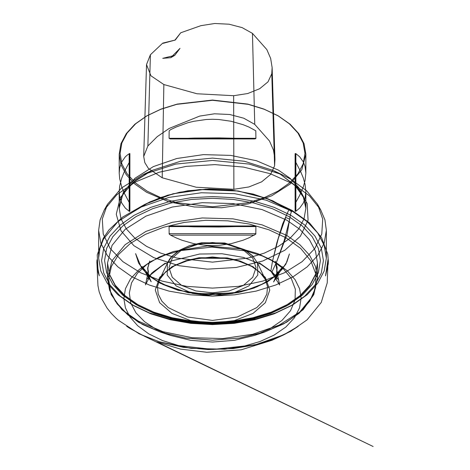 <?xml version="1.0" encoding="UTF-8"?>
<svg xmlns="http://www.w3.org/2000/svg" width="470" height="470" viewBox="0 0 470 470"><rect width="100%" height="100%" fill="white"/><g stroke="black" fill="none" stroke-linecap="round" stroke-linejoin="round"><path stroke-width="0.7" d="M271.366 259.986L257.642 253.589L241.891 249.006L207.2 246.01L173.454 251.526L158.842 257.231L146.64 264.587L137.399 273.258L131.53 282.864L129.297 292.963L130.801 303.109L135.971 312.844L144.578 321.733L156.24 329.37L170.428 335.421L190.708 340.339L212.511 342.019L234.313 340.339L254.593 335.421L269.751 328.847L281.941 320.464L290.525 310.705L295.066 300.083L295.319 289.138L291.283 278.446L283.157 268.552L271.366 259.986M146.523 192.242L168.518 201.665L194.304 206.988L221.658 207.763L248.225 203.921L271.713 195.796L290.108 184.081L301.816 169.787L305.835 154.142L304.043 143.632L298.732 133.527L290.108 124.209L278.499 116.043L264.357 109.346L248.225 104.364L212.511 100.263L176.796 104.364L160.664 109.346L146.517 116.049L134.913 124.209L126.289 133.527L120.978 143.632L119.186 154.142L120.978 164.659L126.289 174.764L134.913 184.081L146.523 192.242M169.077 138.292L170.322 138.92L193.969 138.051L218.726 137.875L255.633 138.75L255.939 138.292L255.768 130.748L248.853 127.006L243.049 124.668L231.052 121.231L218.726 119.498L212.511 119.28L206.295 119.498L193.969 121.231L187.912 122.74L176.162 127.006L170.516 129.749L169.165 130.907L169.077 138.292L255.939 138.292M295.113 160.91L300.694 171.679L303.303 178.083L305.007 184.181L305.835 191.737L305.007 198.505L303.303 202.999L299.631 208.128L295.853 211.271L295.154 211.3L295.201 203.469L299.631 195.403L303.303 186.813L305.007 180.715L305.835 173.16L305.007 166.386L303.303 161.892L299.631 156.768L295.853 153.62L295.154 153.596L295.113 211.054M129.908 211.054L129.65 211.453L129.168 211.271L125.39 208.128L121.718 202.999L119.65 196.895L119.186 191.737L119.65 186.138L121.718 178.083L124.321 171.679L129.861 161.245L129.814 153.52L127.811 154.601L125.39 156.768L121.718 161.892L119.65 168.001L119.186 173.16L119.65 178.759L121.718 186.813L124.321 193.211L129.861 203.645L129.908 211.054L129.908 160.91M169.077 226.605L170.322 225.976L193.969 226.84L218.726 227.016L255.633 226.146L255.939 226.605L255.768 234.142L248.853 237.885L243.049 240.229L231.052 243.666L218.726 245.399L212.511 245.616L206.295 245.399L193.969 243.666L181.972 240.229L176.162 237.885L170.516 235.147L169.165 233.989L169.077 226.605L255.939 226.605M290.701 179.129L306.675 190.802L317.538 204.297L322.72 219.038L321.78 234.066L314.782 248.554L302.104 261.696L284.456 272.759L262.812 281.13L238.378 286.348L212.511 288.116L186.637 286.348L162.209 281.13L140.565 272.759L122.917 261.696L110.239 248.554L103.236 234.066L102.301 219.038L107.483 204.297L121.566 187.953L143.086 174.582L175.698 164.071L212.511 160.434L249.323 164.071L281.935 174.582L290.701 179.129M293.027 183.858L309.477 195.878L320.657 209.773L324.94 219.925L326.38 230.341L324.188 243.166L317.714 255.504L307.186 266.866L293.027 276.83L275.772 285.008L256.085 291.083L234.724 294.819L212.511 296.082L190.297 294.819L168.936 291.083L149.249 285.008L131.994 276.83L117.829 266.866L107.307 255.504L100.827 243.166L98.641 230.341L100.081 219.925L104.358 209.773L116.83 194.697L135.477 181.931L159.089 172.284L186.155 166.386L214.919 164.618L243.53 167.091L270.138 173.642L293.027 183.858M293.027 211.676L266.185 200.185L234.724 193.681L201.348 192.735L168.936 197.424L140.272 207.341L117.829 221.64L103.541 239.077L99.875 248.518L98.641 258.159L100.827 270.99L107.307 283.322L117.829 294.684L131.994 304.648L149.249 312.826L168.936 318.901L190.297 322.643L212.511 323.906L234.724 322.643L256.085 318.901L275.772 312.826L293.027 304.648L307.192 294.684L317.714 283.322L324.188 270.99L326.38 258.159L324.188 245.334L317.714 233.003L307.186 221.64L293.027 211.676M290.93 215.307L304.724 225.007L314.976 236.075L321.286 248.089L323.419 260.58L321.286 273.07L314.976 285.084L304.724 296.153L290.936 305.858L274.127 313.819L254.952 319.741L234.148 323.384L212.511 324.611L190.873 323.384L170.07 319.741L150.893 313.819L134.085 305.858L120.291 296.153L110.045 285.084L103.735 273.07L101.602 260.58L103.735 248.089L110.045 236.075L120.296 225.007L134.085 215.301L150.893 207.341L170.07 201.424L190.873 197.782L212.511 196.548L234.148 197.782L254.952 201.424L274.127 207.341L290.93 215.307M162.755 43.152L175.328 40.026L180.738 32.771L200.878 25.656L214.749 23.5L229.06 24.181L242.132 27.613L252.425 33.399L266.819 49.597L270.667 58.45L272.148 67.539L271.789 73.708L268.041 81.839L259.687 88.736L247.743 93.559L233.661 95.721L197.012 93.753L163.842 84.541L150.941 75.764L146.534 64.543L150.429 54.784L162.755 43.152L163.337 43.316L175.328 40.026M179.998 48.357L170.757 57.663L162.726 58.327L174.799 55.325L179.998 48.357M180.738 32.771L174.799 40.332M199.685 116.096L169.194 128.41L157.197 136.676L147.868 146.017L143.708 156.434L144.801 162.591L148.408 168.419L162.185 177.789L196.254 187.248L233.901 189.269L248.936 186.96L261.69 181.814L270.608 174.452L274.609 165.769L274.979 159.43L273.458 150.095L269.504 141L254.717 124.362L243.73 118.187L229.777 114.521L214.49 113.799L199.685 116.096M147.151 191.155L161.157 197.794L177.137 202.723L212.511 206.788L247.884 202.723L263.864 197.794L277.87 191.155L289.367 183.071L297.909 173.841L303.168 163.83L304.948 153.42L303.168 143.009L297.909 132.998L289.367 123.769L277.87 115.685L263.864 109.046L247.884 104.117L212.511 100.051L177.137 104.117L161.157 109.046L147.145 115.685L135.654 123.769L127.112 132.998L121.853 143.009L120.073 153.42L121.853 163.83L127.112 173.841L135.654 183.065L147.151 191.155M129.908 203.986L129.908 153.837M295.113 153.837L295.113 203.986M276.301 262.748L284.174 240.663L289.767 219.214L285.678 217.44L278.363 238.278L272.441 261.396L276.301 262.748L287.358 270.867L295.107 279.709L299.584 288.692L301.153 298.004L299.59 307.873L294.484 317.767L285.83 327.055L274.063 335.116L260.01 341.502L244.694 345.973L213.004 349.469L178.764 345.615L162.685 340.621L148.72 333.823L137.663 325.71L129.914 316.868L125.437 307.879L123.863 298.573L125.431 288.703L130.537 278.804L139.19 269.522L150.958 261.461L165.011 255.075L180.327 250.598L212.017 247.108L246.251 250.962L262.336 255.956L276.301 262.748L271.877 272.071L270.843 271.096L272.406 261.772L276.853 242.89L282.635 223.937L288.891 209.755L291.952 210.331L290.507 214.244L287.088 234.26L276.301 262.748M285.971 237.738L300.718 248.46L310.864 260.827L315.893 274.204L315.535 287.893L309.812 301.176L299.026 313.361L283.733 323.824L264.733 332.008L239.553 338.065L212.511 340.133L185.468 338.065L160.288 332.008L142.516 324.482L127.899 314.959L117.083 303.873L110.567 291.717L108.635 279.045L111.372 266.42L118.669 254.411L130.184 243.566L145.4 234.36L163.642 227.221L184.076 222.457L205.795 220.295L227.815 220.824L249.141 224.02L268.828 229.748L285.971 237.738M278.499 170.163L256.502 160.746L230.717 155.417L203.363 154.642L176.796 158.484L153.308 166.615L134.913 178.33L123.205 192.624L119.186 208.263L120.978 218.773L126.289 228.884L134.913 238.196L146.523 246.362L160.664 253.066L176.796 258.042L212.511 262.142L248.225 258.042L264.357 253.066L278.499 246.362L290.108 238.196L298.732 228.884L304.043 218.773L305.835 208.263L304.043 197.753L298.732 187.642L290.108 178.33L278.499 170.163M280.561 174.346L297.68 187.771L307.139 203.522L308.073 220.183L300.406 236.257L284.826 250.293L262.736 261.026L236.122 267.5L207.382 269.116L179.105 265.744L153.837 257.672L133.85 245.64L120.943 230.729L116.278 214.279L120.285 197.764L132.587 182.683L152.086 170.387L180.474 161.245L212.511 158.073L244.547 161.245L272.929 170.387L280.561 174.346M288.839 216.511L272.483 208.762L253.818 203.005L233.567 199.456L212.511 198.258L191.449 199.456L171.203 203.005L152.538 208.762L136.183 216.511L122.758 225.958L112.782 236.733L106.637 248.424L104.563 260.58L106.637 272.741L112.782 284.432L122.758 295.207L136.183 304.648L152.538 312.397L171.203 318.161L191.449 321.703L212.511 322.902L233.567 321.703L253.818 318.161L272.483 312.397L288.839 304.648L302.263 295.207L312.239 284.432L318.378 272.741L320.452 260.58L318.378 248.424L312.239 236.733L302.263 225.958L288.839 216.511M138.274 321.139L163.02 331.732L192.03 337.724L222.798 338.6L252.684 334.276L279.11 325.134L299.801 311.951L312.973 295.877L317.491 278.281L315.476 266.455L309.501 255.087L299.801 244.606L286.741 235.423L261.996 224.825L232.991 218.832L202.218 217.963L172.337 222.281L145.912 231.428L125.22 244.606L112.048 260.686L107.53 278.281L109.545 290.102L115.52 301.476L125.22 311.951L138.274 321.139M286.741 220.142L299.801 229.325L309.501 239.806L315.476 251.174L317.491 263L315.476 274.827L309.501 286.195L299.801 296.676L286.741 305.858L270.832 313.396L252.684 318.995L232.991 322.444L212.511 323.613L192.03 322.444L172.337 318.995L154.184 313.396L138.274 305.858L125.22 296.676L115.52 286.195L109.545 274.827L107.53 263L112.048 245.405L125.22 229.325L145.912 216.147L172.337 207.006L202.218 202.682L232.991 203.557L261.996 209.55L286.741 220.142M243.301 249.911L252.743 258.065L256.062 267.688L252.743 277.312L243.301 285.466L229.178 290.918L212.511 292.834L195.843 290.918L181.714 285.466L172.273 277.312L168.959 267.688L172.273 258.065L181.714 249.911L195.843 244.459L212.511 242.543L229.178 244.459L243.301 249.911M245.293 250.422L224.225 243.448L199.95 243.583L179.111 250.78L171.861 256.479L167.438 263.071L167.22 275.062L176.086 285.907L192.265 293.427L212.511 296.112L232.756 293.427L248.936 285.907L257.801 275.062L257.578 263.071L252.948 256.256L245.293 250.422M251.497 266.079L259.839 272.259L265.315 279.427L267.553 286.706L266.819 294.091L263.153 301.176L256.755 307.586L237.268 317.033L212.511 320.423L187.753 317.033L168.266 307.586L161.868 301.176L158.202 294.091L157.468 286.706L159.7 279.427L165.499 271.948L174.411 265.574L185.844 260.721L199.039 257.719L227.18 257.901L240.258 261.079L251.497 266.079M252.989 266.666L234.418 259.505L212.511 256.984L190.603 259.505L172.032 266.666L159.618 277.388L155.264 290.037L159.618 302.686L172.032 313.408L190.603 320.575L212.511 323.09L234.418 320.575L252.989 313.408L265.397 302.686L269.757 290.037L265.397 277.388L252.989 266.666M150.429 54.784L147.868 146.017M271.789 73.708L274.609 165.769M252.425 33.399L254.717 124.362M163.842 84.541L162.185 177.789M233.661 95.721L233.901 189.269M129.168 202.106L129.168 153.62M129.168 211.271L129.168 162.785M295.853 153.62L295.853 202.106M295.853 162.785L295.853 211.271M254.499 235.147L170.516 235.147M255.939 233.672L169.077 233.672M254.499 225.982L170.516 225.982M170.516 138.914L254.499 138.914M170.428 335.421L160.288 332.008L138.627 322.338L121.883 309.648L111.22 294.643L107.53 278.281L107.53 263L109.463 274.257L115.267 285.231L124.832 295.501L137.839 304.607L153.784 312.121L172.038 317.732L191.866 321.192L212.505 322.361L233.143 321.192L252.978 317.732L271.225 312.127L287.176 304.607L300.183 295.501L309.754 285.231L315.558 274.257L317.491 263L317.491 278.281L313.801 294.643L303.132 309.648L286.394 322.338L264.733 332.008L254.593 335.421M119.186 154.142L119.186 173.16M119.186 191.737L119.186 208.263L121.618 197.23L124.186 192.5L135.184 180.668L152.086 170.387L143.086 174.582M305.835 154.142L305.835 173.16M305.835 191.737L305.835 208.263L303.403 197.23L294.937 185.239L280.343 174.235L272.929 170.387L281.935 174.582M107.483 204.297L104.358 209.773M317.538 204.297L320.657 209.773M98.641 230.341L98.641 258.159M326.38 230.341L326.38 258.159M290.936 305.858L293.027 304.648M134.085 305.858L131.994 304.648M167.438 263.071L169.617 259.111L171.615 256.585L179.188 250.387L189.516 245.616L201.63 242.767L224.701 242.966L244.788 249.764L252.654 255.78L257.578 263.071L265.315 279.427L260.122 272.647L251.961 266.608L240.693 261.602L227.474 258.394L198.933 258.183L185.568 261.197L174.07 266.043L165.252 272.312L159.7 279.427L167.438 263.071M147.145 115.685L146.517 116.049M277.87 115.685L278.499 116.049M272.148 67.539L274.979 159.43M146.534 64.543L143.708 156.434M170.757 57.663L174.799 55.325M170.293 225.976L254.728 225.976M254.728 138.92L170.293 138.92M271.877 272.071L278.034 279.286L274.915 275.015L271.778 271.701L259.434 262.924L270.843 271.096L279.632 284.99L276.648 270.72L277.094 274.897L276.201 278.986L277.453 273.799L275.414 261.255L277.124 267.418L276.618 274.88L273.581 282.018L282.911 266.654L273.182 277.67L270.391 279.668L256.826 286.859L240.523 291.976L208.739 294.949L178.071 290.301L162.79 284.409L150.664 276.73L141.946 266.466L151.17 281.753L148.391 275.15L147.886 267.824L149.771 260.991L147.633 267.994L148.767 279.133L147.927 275.255L148.073 276.636L148.403 270.855L145.436 284.896L150.764 274.709L165.205 263.124L151.804 273.058L147.104 279.08L153.355 271.801L164.118 264.246L170.686 261.156L199.591 254.064L222.016 253.753L243.507 257.437L260.879 264.24L271.877 272.071M291.312 211.512L288.891 209.755L266.208 198.181L238.484 191.067L199.932 189.51L179.528 192.312L160.611 197.523L146.147 203.763L133.357 211.817L149.542 202.047L167.614 195.209L187.806 190.785L209.179 189.005L231.757 190.08L253.33 194.081L272.788 200.808L289.12 209.914M291.952 210.331L309.372 222.78L321.48 237.497L327.79 254.135L328.336 261.373L328.26 263.958L325.546 275.867L328.031 259.246L327.255 282.828L321.257 302.451L307.08 319.853L290.771 331.285L273.652 339.176L254.258 345.021L233.285 348.546L208.204 349.551L183.347 347.348L159.929 342.031L139.102 333.841L118.193 320.135L115.855 318.037L111.508 313.619L107.113 308.138L101.855 299.055L99.164 291.829L97.954 285.549L96.879 261.872L96.99 259.81L96.891 263.165L99.282 275.778L98.118 272.248L97.208 254.828L103.265 238.208L108.969 229.877L122.582 217.14L144.866 204.338L173.078 193.752L205.672 189.175L237.984 190.979L267.636 198.669L291.952 210.331M289.391 254L285.907 264.146L278.557 273.505L267.706 281.624L253.947 288.087L238.578 292.44L221.928 294.702L188.088 292.745L160.335 283.316L149.613 276.295L141.664 268.123L135.566 253.624L138.662 263.135L144.684 271.372L154.648 279.538L167.549 286.23L182.748 291.083L199.456 293.85L232.621 292.986L248.178 289.508L262.06 284.186L273.364 277.47L281.959 269.557L286.964 261.866L289.391 254M283.616 334.799L298.186 326.368L291.324 330.792L283.692 334.875L271.966 340.268L241.216 349.786L206.741 352.236L180.462 349.11L156.657 341.855L373.133 446.5L144.613 336.326L129.885 328.418L126.694 326.286L142.046 335.087L159.459 341.819L191.155 348.376L224.86 349.234L256.138 344.522L283.616 334.799"/></g></svg>
